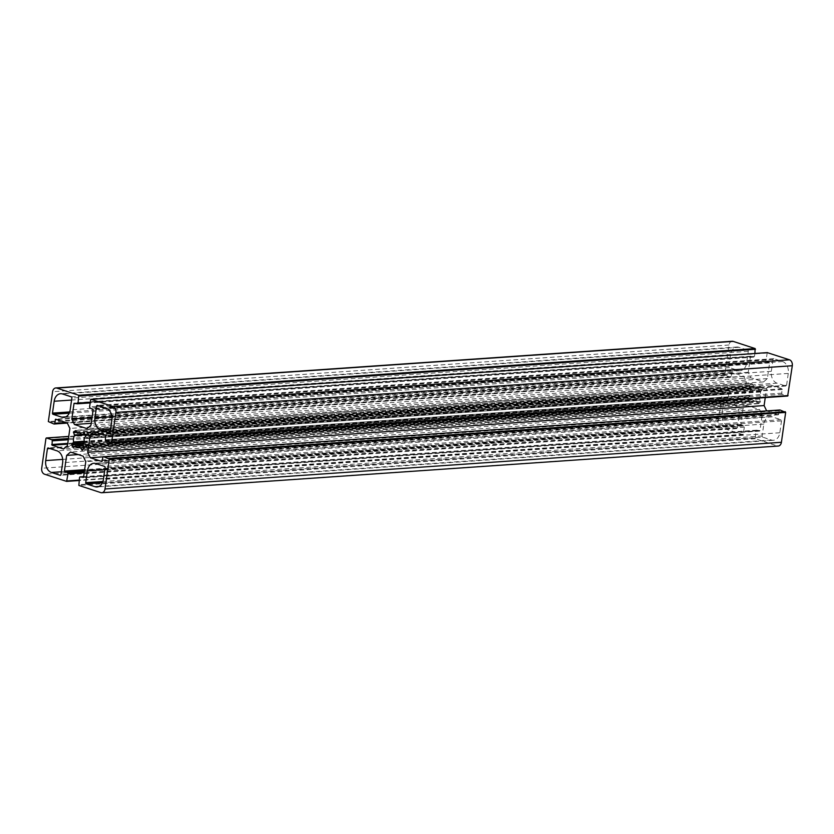 <?xml version="1.0" encoding="UTF-8"?>
<svg xmlns="http://www.w3.org/2000/svg" width="834" height="834" viewBox="0 0 834 834"><rect width="100%" height="100%" fill="white"/><g stroke="black" fill="none" stroke-linecap="round" stroke-linejoin="round"><path stroke-width="0.63" stroke-dasharray="4.17 3.13" d="M747.702 350.134A0.99 0.719 86.1 0 1 748.275 351.322L746.586 363.186A9.852 7.152 86.1 0 1 740.227 370.713A9.852 7.152 86.1 0 1 738.194 370.452L729.469 367.606A0.99 0.719 86.1 0 1 728.906 366.418L730.594 354.554A9.852 7.152 86.1 0 1 736.943 347.027A9.852 7.152 86.1 0 1 738.987 347.288L747.702 350.134L71.297 396.838M762.703 437.162A0.99 0.719 86.1 0 1 762.14 435.974L763.819 424.11A9.852 7.152 86.1 0 1 770.178 416.583A9.852 7.152 86.1 0 1 772.221 416.844L780.937 419.7A0.99 0.719 86.1 0 1 781.51 420.889L779.821 432.752A9.852 7.152 86.1 0 1 773.462 440.279A9.852 7.152 86.1 0 1 771.419 440.018L762.703 437.162L102.446 482.75M733.399 404.136A9.852 7.152 86.1 0 1 739.07 416.01L737.381 427.873A0.99 0.719 86.1 0 1 736.537 428.603L727.821 425.747A9.852 7.152 86.1 0 1 722.15 413.873L723.839 402.009A0.99 0.719 86.1 0 1 724.673 401.279L733.399 404.136L56.983 450.84M777.017 383.16A9.852 7.152 86.1 0 1 771.346 371.297L773.035 359.423A0.99 0.719 86.1 0 1 773.869 358.703L782.594 361.56A9.852 7.152 86.1 0 1 788.266 373.423L786.577 385.287A0.99 0.719 86.1 0 1 785.732 386.017L777.017 383.16L110.568 429.176M752.216 383.89L753.79 386.455A7.391 5.358 86.1 0 1 754.697 386.278A7.391 5.358 86.1 0 1 758.46 387.977L760.775 386.538L762.297 389.176L760.389 392.022A7.391 5.358 86.1 0 1 759.482 398.371L760.452 402.165L758.586 403.687L756.626 400.852A7.391 5.358 86.1 0 1 755.708 401.018A7.391 5.358 86.1 0 1 751.955 399.319L749.63 400.758L748.108 398.131L750.027 395.274A7.391 5.358 86.1 0 1 750.923 388.925L749.964 385.141L751.82 383.609L75.811 430.594M767.28 352.636L766.008 360.132A0.99 0.719 -93.9 0 0 766.582 361.32L769.594 362.905L767.353 378.605L763.496 381.941L750.84 377.802L748.223 372.339L750.464 356.65L753.634 357.088A0.99 0.719 -93.9 0 0 754.478 356.358L754.885 353.47M765.247 397.589L766.561 388.352L770.418 385.006L781.958 388.79L781.781 393.137A0.99 0.719 -93.9 0 0 782.344 394.326L787.546 396.025M770.418 385.006L94.013 431.71M766.561 388.352L101.769 434.253M779.707 410.036A0.99 0.719 -93.9 0 0 779.269 410.735L778.372 414.832L766.654 410.901M766.717 411.037L103.145 456.855M732.179 341.252A4.931 3.576 -93.9 0 0 728.999 345.015L724.756 374.873L730.303 377.291A0.99 0.719 -93.9 0 0 731.137 376.561L732.033 372.475L743.699 376.259L746.305 381.722L743.855 398.944L739.987 402.29L728.457 398.516L728.635 394.169A0.99 0.719 -93.9 0 0 728.061 392.981L722.859 391.271L722.359 391.709L718.105 421.566A4.931 3.576 -93.9 0 0 720.941 427.498L743.011 434.702L744.397 427.164A0.99 0.719 -93.9 0 0 743.834 425.976L740.821 424.391L743.052 408.702L746.91 405.355L759.576 409.504L762.182 414.957L759.951 430.657L756.772 430.208A0.99 0.719 -93.9 0 0 755.938 430.938L755.27 438.736L777.205 445.919A4.931 3.576 -93.9 0 0 778.226 446.044M762.182 414.957L85.777 461.661M759.576 409.504L83.16 456.198M746.91 405.355L70.504 452.059M743.052 408.702L78.271 454.593M739.987 402.29L63.582 448.994M743.855 398.944L67.439 445.648M746.305 381.722L69.889 428.426M743.699 376.259L67.283 422.963M748.223 372.339L92.042 417.646M750.84 377.802L91.229 423.338M763.496 381.941L87.09 428.645M767.353 378.605L90.948 425.298M748.275 351.322L71.86 398.026M738.987 347.288L62.581 393.982M730.594 354.554L71.578 400.049M728.906 366.418L69.712 411.923M729.469 367.606L69.212 413.184M738.194 370.452L65.803 416.875M746.586 363.186L70.181 409.89M762.14 435.974L102.936 481.489M771.419 440.018L99.037 486.441M779.821 432.752L103.406 479.446M781.51 420.889L105.094 467.582M780.937 419.7L104.531 466.394M772.221 416.844L95.806 463.548M763.819 424.11L104.813 469.605M739.07 416.01L62.654 462.703M724.673 401.279L48.268 447.983M723.839 402.009L49.957 448.536M722.15 413.873L62.717 459.398M727.821 425.747L61.372 471.752M736.537 428.603L60.538 475.276M737.381 427.873L60.965 474.577M771.346 371.297L111.902 416.823M785.732 386.017L109.723 432.69M786.577 385.287L110.161 431.991M788.266 373.423L111.85 420.127M782.594 361.56L106.179 408.253M773.869 358.703L97.463 405.397M773.035 359.423L99.152 405.949M753.311 386.184L76.905 432.888M751.622 383.703L75.623 430.365M749.964 385.141L76.311 431.647M749.849 385.944L76.686 432.429M750.944 388.237L81.815 434.441M750.923 388.925L85.412 434.868M750.027 395.274L84.151 441.249M749.849 395.91L84.098 441.874M748.234 397.318L83.848 443.188M748.108 398.131L83.577 444.011M749.234 400.476L73.726 447.118M749.829 400.674L73.423 447.368M751.455 399.267L75.039 445.971M751.955 399.319L82.993 445.502M756.626 400.852L83.796 447.305L756.699 400.831M757.095 401.112L83.932 447.597M758.189 403.406L82.67 450.047M758.784 403.604L82.378 450.297M760.452 402.165L84.036 448.859M760.566 401.352L84.151 448.056M759.472 399.059L83.056 445.763M759.482 398.371L83.077 445.075M760.389 392.022L83.973 438.726M760.556 391.386L84.151 438.09M762.182 389.989L85.766 436.682M762.297 389.176L85.892 435.869M761.171 386.82L84.766 433.524M760.577 386.632L84.578 433.305M758.961 388.029L85.256 434.545M758.46 387.977L82.045 434.681M753.79 386.455L79.209 433.023M766.008 360.132L89.603 406.836M767.019 353.053L90.614 399.757M782.344 394.326L105.939 441.019M781.781 393.137L105.365 439.831M782.292 389.499L105.887 436.203M781.958 388.79L105.543 435.484M778.247 414.811L102.082 461.494M778.758 414.373L102.342 461.077M779.269 410.735L102.863 457.439M777.205 445.919L100.799 492.613M755.27 438.736L78.855 485.43M754.926 438.017L78.521 484.721M755.938 430.938L79.522 477.642M756.772 430.208L83.629 476.694M759.44 431.084L83.275 477.767M759.951 430.657L83.536 477.35M740.821 424.391L84.63 469.698M741.155 425.1L84.526 470.439M743.834 425.976L84.37 471.512M744.397 427.164L84.192 472.742M743.386 434.243L79.178 480.103M742.885 434.681L79.115 480.509M720.941 427.498L44.536 474.202M718.105 421.566L41.7 468.27M722.359 391.709L45.953 438.413M722.859 391.271L68.753 436.432M728.061 392.981L68.461 438.517M728.635 394.169L68.284 439.758M728.113 397.797L67.763 443.396M728.457 398.516L67.658 444.136M732.158 372.485L55.753 419.189M731.658 372.923L56.764 419.523M731.137 376.561L65.844 422.494M730.303 377.291L53.887 423.985M725.09 375.581L48.685 422.285M724.756 374.873L48.341 421.577M728.999 345.015L52.594 391.719M754.478 356.358L90.26 402.217M753.634 357.088L77.228 403.792M750.965 356.212L74.56 402.916M750.464 356.65L75.571 403.239M769.594 362.905L93.179 409.609M769.25 362.196L92.845 408.9M766.582 361.32L90.166 408.024M736.943 347.027L60.538 393.721M740.227 370.713L63.822 417.417M773.462 440.279L97.057 486.973M770.178 416.583L93.773 463.287M724.475 401.258L48.059 447.962M736.745 428.624L60.34 475.328M785.941 386.038L109.525 432.742M773.66 358.672L97.255 405.376M751.82 383.609L75.414 430.313M749.63 400.758L73.225 447.462M751.653 399.184L82.993 445.346M755.708 401.018L79.303 447.722M758.586 403.687L82.18 450.391M760.775 386.538L84.37 433.242M758.752 388.112L85.287 434.618M754.697 386.278L78.292 432.982M753.717 386.465L79.251 433.034M778.372 414.832L101.967 461.525M756.574 430.188L83.64 476.652M759.566 431.105L83.16 477.809M743.011 434.702L79.115 480.53M722.734 391.261L68.753 436.411M732.033 372.475L55.628 419.168M730.501 377.312L67.345 423.099M753.842 357.108L90.155 402.937M750.84 356.191L74.434 402.895"/><path stroke-width="1.25" d="M71.297 396.838A0.99 0.719 86.1 0 1 71.86 398.026L70.181 409.89A9.852 7.152 86.1 0 1 63.822 417.417A9.852 7.152 86.1 0 1 61.779 417.156L53.063 414.3A0.99 0.719 86.1 0 1 52.49 413.111L54.179 401.248A9.852 7.152 86.1 0 1 60.538 393.721A9.852 7.152 86.1 0 1 62.581 393.982L71.297 396.838M86.298 483.866A0.99 0.719 86.1 0 1 85.725 482.678L87.414 470.814A9.852 7.152 86.1 0 1 93.773 463.287A9.852 7.152 86.1 0 1 95.806 463.548L104.531 466.394A0.99 0.719 86.1 0 1 105.094 467.582L103.406 479.446A9.852 7.152 86.1 0 1 97.057 486.973A9.852 7.152 86.1 0 1 95.013 486.712L86.298 483.866L102.446 482.75M56.983 450.84A9.852 7.152 86.1 0 1 62.654 462.703L60.965 474.577A0.99 0.719 86.1 0 1 60.131 475.297L51.406 472.44A9.852 7.152 86.1 0 1 45.734 460.577L47.423 448.713A0.99 0.719 86.1 0 1 48.268 447.983L56.983 450.84M100.601 429.864A9.852 7.152 86.1 0 1 94.93 417.99L96.619 406.127A0.99 0.719 86.1 0 1 97.463 405.397L106.179 408.253A9.852 7.152 86.1 0 1 111.85 420.127L110.161 431.991A0.99 0.719 86.1 0 1 109.327 432.721L100.601 429.864L110.568 429.176M75.811 430.594L77.374 433.148A7.391 5.358 86.1 0 1 78.292 432.982A7.391 5.358 86.1 0 1 82.045 434.681L84.37 433.242L85.892 435.869L83.973 438.726A7.391 5.358 86.1 0 1 83.077 445.075L84.151 448.056L82.378 450.297L80.21 447.545A7.391 5.358 86.1 0 1 79.303 447.722A7.391 5.358 86.1 0 1 75.54 446.023L73.225 447.462L71.703 444.824L73.611 441.978A7.391 5.358 86.1 0 1 74.518 435.629L73.548 431.835L75.811 430.594M90.614 399.757L89.603 406.836A0.99 0.719 -93.9 0 0 90.166 408.024L93.179 409.609L90.948 425.298L87.09 428.645L74.424 424.496L71.818 419.043L74.049 403.343L77.228 403.792A0.99 0.719 -93.9 0 0 78.062 403.062L78.73 395.264L56.795 388.081A4.931 3.576 -93.9 0 0 55.774 387.956A4.931 3.576 -93.9 0 0 52.594 391.719L48.341 421.577L53.887 423.985A0.99 0.719 -93.9 0 0 54.731 423.265L55.628 419.168L67.283 422.963L69.889 428.426L67.439 445.648L63.582 448.994L52.042 445.21L52.219 440.863A0.99 0.719 -93.9 0 0 51.656 439.685L46.454 437.975L45.953 438.413L41.7 468.27A4.931 3.576 -93.9 0 0 44.536 474.202L66.605 481.395L67.992 473.868A0.99 0.719 -93.9 0 0 67.418 472.68L64.406 471.095L66.647 455.395L70.504 452.059L83.16 456.198L85.777 461.661L83.536 477.35L80.366 476.912A0.99 0.719 -93.9 0 0 79.522 477.642L78.855 485.43L100.799 492.613A4.931 3.576 -93.9 0 0 101.821 492.748A4.931 3.576 -93.9 0 0 105.001 488.985L109.244 459.127L103.697 456.709A0.99 0.719 -93.9 0 0 102.863 457.439L101.967 461.525L90.301 457.741L87.695 452.278L90.145 435.056L94.013 431.71L105.543 435.484L105.365 439.831A0.99 0.719 -93.9 0 0 105.939 441.019L111.141 442.729L111.641 442.291L115.895 412.434A4.931 3.576 -93.9 0 0 113.059 406.502L91.115 399.319L90.614 399.757M111.381 442.708L787.671 396.035L792.3 365.73A4.931 3.576 -93.9 0 0 789.464 359.798L767.28 352.636M101.769 434.253L90.145 435.056M766.654 410.901L764.111 405.574L765.247 397.589M764.111 405.574L87.695 452.278M103.145 456.855L90.301 457.741M101.821 492.748L778.226 446.044A4.931 3.576 -93.9 0 0 781.406 442.281L785.659 412.423L780.113 410.015A0.99 0.719 -93.9 0 0 779.707 410.036M78.271 454.593L66.647 455.395M754.885 353.47L755.145 348.57L733.201 341.387A4.931 3.576 -93.9 0 0 732.179 341.252L55.774 387.956M92.042 417.646L71.818 419.043M91.229 423.338L74.424 424.496M71.578 400.049L54.179 401.248M69.712 411.923L52.49 413.111M69.212 413.184L53.063 414.3M65.803 416.875L61.779 417.156M102.936 481.489L85.725 482.678M99.037 486.441L95.013 486.712M104.813 469.605L87.414 470.814M49.957 448.536L47.423 448.713M62.717 459.398L45.734 460.577M61.372 471.752L51.406 472.44M111.902 416.823L94.93 417.99M99.152 405.949L96.619 406.127M76.311 431.647L73.548 431.835M76.686 432.429L73.434 432.648M81.815 434.441L74.528 434.941M85.412 434.868L74.518 435.629M84.151 441.249L73.611 441.978M84.098 441.874L73.444 442.614M83.848 443.188L71.818 444.011M83.577 444.011L71.703 444.824M73.726 447.118L72.829 447.18M82.993 445.502L75.54 446.023M83.932 447.597L80.69 447.816M82.67 450.047L81.784 450.11M85.256 434.545L82.545 434.733M79.209 433.023L77.374 433.148M767.52 352.615L91.115 399.319M789.464 359.798L113.059 406.502M792.3 365.73L115.895 412.434M788.047 395.587L111.641 442.291M780.113 410.015L103.697 456.709M785.315 411.715L108.91 458.419M785.659 412.423L109.244 459.127M781.406 442.281L105.001 488.985M83.629 476.694L80.366 476.912M84.63 469.698L64.406 471.095M84.526 470.439L64.75 471.804M84.37 471.512L67.418 472.68M84.192 472.742L67.992 473.868M79.178 480.103L66.981 480.947M79.115 480.509L66.72 481.364M68.753 436.432L46.454 437.975M68.461 438.517L51.656 439.685M68.284 439.758L52.219 440.863M67.763 443.396L51.708 444.501M67.658 444.136L52.042 445.21M56.764 419.523L55.242 419.627M65.844 422.494L54.731 423.265M733.201 341.387L56.795 388.081M755.145 348.57L78.73 395.264M755.479 349.279L79.074 395.983M90.26 402.217L78.062 403.062M75.571 403.239L74.049 403.343M82.993 445.346L75.248 445.888M85.287 434.618L82.347 434.816M79.251 433.034L77.301 433.169M767.395 352.605L90.989 399.298M787.671 396.035L111.266 442.739M779.905 409.984L103.499 456.688M83.64 476.652L80.158 476.892M79.115 480.53L66.605 481.395M68.753 436.411L46.329 437.965M67.345 423.099L54.095 424.016M90.155 402.937L77.426 403.812"/></g></svg>
